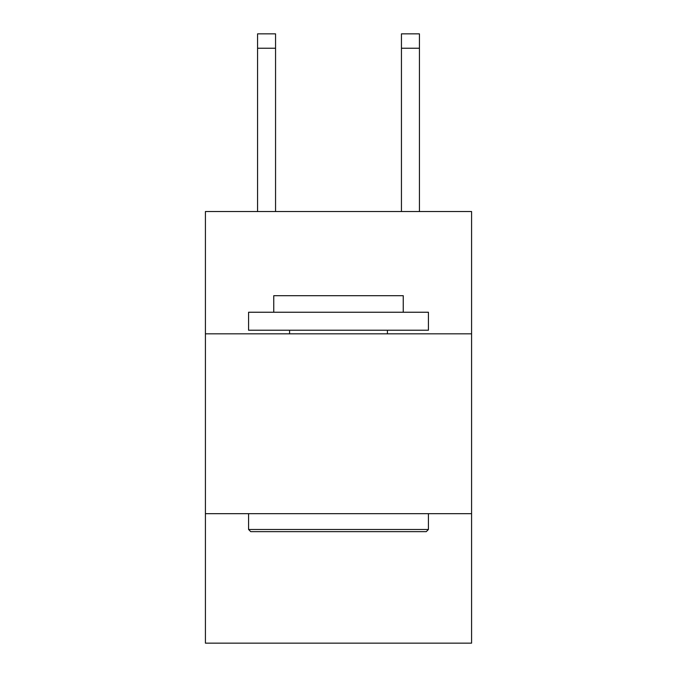 <?xml version="1.0" encoding="UTF-8"?>
<svg xmlns="http://www.w3.org/2000/svg" width="677" height="677" viewBox="0 0 677 677"><rect width="100%" height="100%" fill="white"/><g stroke="black" fill="none" stroke-linecap="round" stroke-linejoin="round"><path stroke-width="1.02" d="M471.581 333.82L471.581 211.529L205.419 211.529L205.419 333.82L471.581 333.82L471.581 643.15L205.419 643.15L205.419 333.82M471.581 513.665L205.419 513.665M250.735 531.648L248.577 529.49L428.423 529.49L426.265 531.648L250.735 531.648M428.423 312.241L428.423 330.224L248.577 330.224L248.577 312.241L428.423 312.241M273.753 312.241L273.753 295.697L403.247 295.697L403.247 312.241M428.423 513.665L428.423 529.49M248.577 513.665L248.577 529.49M387.413 330.224L387.413 333.82M289.587 330.224L289.587 333.82M275.556 211.529L275.556 48.236L257.573 48.236L257.573 33.85L275.556 33.85L275.556 48.236M257.573 211.529L257.573 48.236M419.427 211.529L419.427 33.85L401.444 33.85L401.444 211.529M275.556 33.85L257.573 33.85M401.444 48.236L419.427 48.236"/></g></svg>
